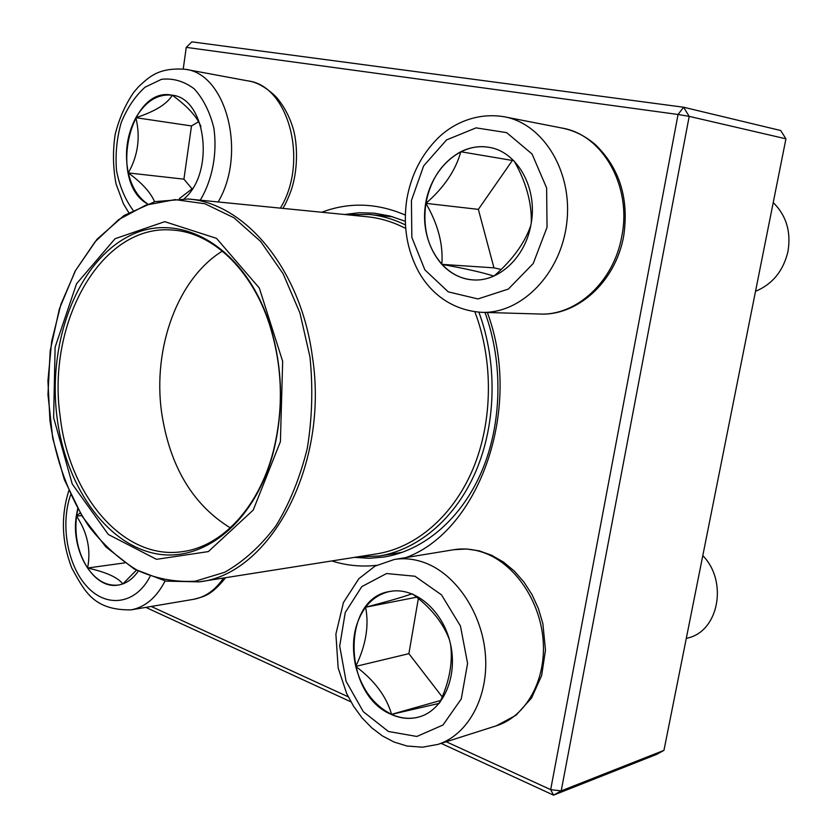 <?xml version="1.0" encoding="UTF-8"?>
<svg xmlns="http://www.w3.org/2000/svg" width="837" height="837" viewBox="0 0 837 837"><rect width="100%" height="100%" fill="white"/><g stroke="black" fill="none" stroke-linecap="round" stroke-linejoin="round"><path stroke-width="1.26" d="M446.226 741.739L550.673 789.647L678.064 114.481L186.264 47.374L191.851 41.85L683.609 107.23L780.691 130.509L785.943 138.816L689.196 116.374L561.198 790.881L663.95 750.37L785.943 138.816M663.95 750.37L656.647 754.388L553.539 795.15L441.109 743.371M350.933 701.845L145.826 607.38M321.795 212.242C349.113 201.926 376.943 202.868 405.286 215.067M487.343 312.494C523.209 407.933 479.36 530.846 406.008 557.557M376.566 565.331C361.333 567.026 346.413 565.571 331.808 560.947M186.264 47.374L183.23 68.948M151.235 606.469L348.255 696.813M354.417 557.379L369.232 558.289L384.12 557.003C423.679 550.61 461.302 518.992 481.767 471.294C502.074 423.564 503.372 362.473 484.947 312.421M405.265 221.271L389.864 215.998L374.244 213.173L359.303 212.744L344.562 214.502M553.539 795.15L561.198 790.881L550.673 789.647L553.539 795.15M689.196 116.374L683.609 107.23L678.064 114.481L689.196 116.374M138.199 571.232C132.664 579.183 126.01 583.797 118.237 585.063C93.723 589.823 70.674 550.83 76.282 516.147L77.705 508.676M136.337 570.227L122.893 583.87M122.757 583.923C117.954 577.478 106.236 572.173 87.592 568.009C96.37 580.575 106.623 586.256 118.362 585.042M77.883 508.99L76.544 516.126C74.336 535.544 78.019 552.849 87.592 568.009C91.118 549.857 87.435 532.562 76.544 516.126L80.09 512.851M76.544 516.126L81.723 515.582M87.592 568.009L124.608 562.903M391.339 714.432C342.479 694.773 341.308 597.953 389.937 591.466C414.315 586.538 442.449 609.754 450.212 642.858C458.289 675.877 443.589 710.163 419.243 716.901C410.015 719.485 400.714 718.659 391.339 714.432M686.267 638.485L688.171 637.93C718.91 630.659 727.949 581.171 702.798 555.622M390.063 591.445C380.343 593.433 372.183 598.696 365.591 607.223C387.395 601.562 402.879 597.084 412.024 593.799M412.62 594.04C430.636 607.369 442.857 622.477 449.302 639.363M450.588 644.511C452.995 662.611 449.343 682.04 439.645 702.808M439.195 703.373L391.58 714.359C400.913 718.564 410.172 719.401 419.368 716.87M355.735 666.398C361.772 689.311 373.72 705.298 391.58 714.359C386.422 696.394 374.463 680.408 355.735 666.398C365.926 645.275 369.211 625.553 365.591 607.223C354.051 623.565 350.766 643.297 355.735 666.398L408.885 653.666L442.208 696.886M418.343 598.57L408.885 653.666M365.591 607.223L416.638 597.189M391.58 714.359L440.701 700.443M531.035 224.128C525.657 257.064 498.915 282.006 473.093 279.903C443.15 278.376 420.791 243.797 425.07 207.702C428.816 171.564 458.592 142.102 488.463 147.239C517.046 151.068 538.076 188.063 531.035 224.128M755.529 291.297C772.499 284.203 783.306 270.958 787.952 251.55C791.227 231.849 786.32 215.517 773.231 202.564M425.918 203.36C422.518 227.601 427.822 247.94 441.831 264.366C443.369 244.645 438.065 224.316 425.918 203.36C444.102 187.509 455.726 170.298 460.8 151.748C442.124 162.085 430.5 179.285 425.918 203.36L478.356 209.365L493.956 267.85L501.143 269.451M488.578 147.26C479.078 145.784 469.819 147.281 460.8 151.748L513.751 160.694M514.253 161.206C526.075 182.121 531.757 202.554 531.307 222.496M530.752 225.613C524.673 243.138 512.495 259.899 494.217 275.896M493.788 276.084C482.719 272.496 465.403 268.593 441.831 264.366C450.662 273.835 461.124 279.024 473.219 279.914M512.38 160.453L478.356 209.365M441.831 264.366L493.956 267.85M147.438 203.914C108.35 182.351 129.275 85.929 172.014 95.177L172.077 95.188C206.268 98.096 215.224 172.568 184.234 198.672M192.552 188.471L179.474 198.526M154.604 201.707C150.493 192.29 141.735 182.696 128.312 172.924C131.723 187.195 138.147 197.511 147.584 203.862M172.202 95.209C157.712 93.702 145.596 101.193 135.866 117.693C126.868 134.924 124.347 153.328 128.312 172.924C138.053 155.556 140.564 137.142 135.866 117.693C154.887 111.551 167.013 104.07 172.255 95.251M172.276 95.219C187.467 106.247 197.03 116.72 200.953 126.628M198.631 121.71L191.495 125.937L183.92 179.16L192.123 188.974M135.866 117.693L191.495 125.937M128.312 172.924L183.92 179.16M346.79 214.722L369.326 214.46C381.588 215.705 393.61 219.179 405.39 224.891M478.879 312.191C497.408 361.95 496.32 422.884 476.201 470.53C455.924 518.134 418.5 549.7 379.14 556.009L356.625 557.034M53.631 417.694L55.116 347.114L76.565 283.722L115.077 238.712L164.743 221.669L216.521 238.367L259.313 288.033L282.665 361.333L280.405 441.643L253.245 510.036L208.371 551.583L156.498 559.336L108.297 534.466L72.202 483.912L53.631 417.694M56.958 416.878C47.615 342.762 76.617 264.126 127.276 237.028C177.59 209.229 243.619 244.55 269.378 323.26C282.833 366.198 284.078 409.481 273.113 453.12C254.145 524.537 200.618 564.996 152.146 552.88C103.485 541.047 65.171 483.326 56.958 416.878M60.17 416.449C46.527 322.726 101.308 223.228 172.903 230.091C212.179 232.55 251.623 269.116 269.441 324.358C282.665 366.564 283.889 409.126 273.113 452.022C258.487 508.195 221.219 546.959 182.142 551.677C123.154 560.466 68.864 495.106 60.17 416.449M70.653 494.772C60.17 524.433 67.441 565.666 87.184 586.779C106.759 608.206 135.657 604.44 150.011 576.547M225.613 577.687C211.133 595.766 204.134 596.467 193.504 599.334C205.295 597.21 215.297 590.106 223.521 578.011M165.088 580.972C156.488 597.597 145.146 607.233 131.053 609.87C93.336 610.361 84.652 591.152 71.815 568.093C61.718 542.135 60.724 516.335 68.822 490.691M414.974 576.243L386.537 573.533L361.793 586.632L345.242 612.506L339.707 646.112L346.089 681.308L363.31 711.701L388.42 731.486L416.847 736.466L442.982 725.02L461.271 698.926L467.59 663.396L460.455 626.024L441.486 594.845L414.974 576.243M453.842 549.71L466.471 548.978L479.214 550.851L491.675 555.276L503.487 562.087L514.337 571.096L523.931 582.039L532.018 594.615L538.358 608.478L542.868 623.659L545.483 650.067L541.644 675.564L531.589 697.953L516.042 715.258L496.341 725.805C525.772 716.66 546.184 680.607 543.171 640.671C540.304 600.736 514.598 563.552 483.838 552.692C473.69 549.114 463.698 548.12 453.842 549.71L394.29 559.482C404.313 557.861 414.493 558.959 424.83 562.767C456.186 574.297 482.499 613.5 485.46 655.476C488.567 697.451 467.737 735.137 437.73 744.449L422.455 747.2L406.949 746.008L393.986 742L382.331 735.859L371.576 727.688L361.94 717.738L353.58 706.261L346.675 693.559L338.169 667.999L335.888 634.122L343.442 602.546L358.843 578.691L375.091 566.105L394.29 559.482M411.417 200.524L411.846 237.384L424.851 269.838L448.266 291.862L477.969 298.945L508.362 289.068L533.211 263.55L547.042 227.287L546.624 187.927L532.05 153.998L506.667 132.644L476.065 127.862L446.529 139.946L423.648 165.904L411.417 200.524M562.087 128.071C574.402 130.572 585.502 136.096 595.4 144.644C619.746 168.321 629.162 198.829 623.67 236.18C615.205 283.157 576.243 316.208 539.635 314.021C576.18 316.009 613.96 281.724 621.818 236.149C632.05 186.159 602.546 134.611 562.087 128.071L504.387 116.793C543.757 123.907 573.178 172.548 566.701 223.416C560.675 274.348 520.938 314.032 481.578 312.327C450.62 310.265 430.061 291.956 418.96 272.339C406.908 250.253 402.859 225.938 406.803 199.405C411.019 175.247 421.273 154.939 437.584 138.492C452.085 123.991 476.305 112.022 504.387 116.793M200.252 200.189C212.378 179.997 217.474 153.223 213.853 128.03C209.899 112.012 203.37 98.954 194.257 88.879C184.088 81.231 173.186 78.04 161.551 79.295L145.115 87.153C135.06 96.224 127.067 108.109 121.135 122.809C116.751 138.461 115.213 154.374 116.521 170.57C119.513 186.117 125.016 199.321 133.041 210.202M280.353 208.131C308.874 162.022 288.859 85.688 248.118 80.927L185.479 69.304C226.565 73.991 246.894 153.684 218.133 201.958M188.137 198.986L154.929 201.623L124.012 215.527L97.029 239.246L75.194 271.01L59.385 308.874L50.199 350.776L47.96 394.614L52.721 438.243L64.292 479.549L82.246 516.429L105.87 546.885L134.171 569.014L165.841 581.129L199.133 581.861C269.901 574.538 329.443 465.644 312.389 356.646C300.954 269.252 244.969 202.962 188.137 198.986L367.181 216.752C380.301 218.049 393.118 221.941 405.642 228.417M474.861 311.803C493.589 360.946 492.815 421.482 473.01 468.877C453.058 516.23 415.926 547.67 376.87 553.843L199.133 581.861M309.962 356.886L299.918 312.912L283.084 273.678L260.621 241.433L234.015 217.808L204.929 203.757L175.038 199.614L145.889 205.107L118.864 219.493L95.136 241.715L75.592 270.445L60.934 304.25L51.622 341.58L47.929 380.877L49.948 420.561C55.66 459.9 68.969 496.435 88.785 526.159C103.077 544.584 119.21 559.273 137.174 570.238C155.912 578.712 175.268 582.374 195.251 581.213L224.609 572.309C243.577 561.564 260.715 546.048 276.011 525.762C289.769 503.037 300.201 477.205 307.315 448.245C312.191 418.197 313.08 387.74 309.962 356.886M230.301 527.865C192.52 504.606 169.608 466.031 161.562 412.149C152.658 347.951 177.507 278.731 222.349 251.1M193.504 599.334L131.053 609.87M496.341 725.805L437.73 744.449M539.635 314.021L481.578 312.327M282.906 208.382C285.511 204.259 288.305 198.107 291.297 189.915C297.951 170.152 297.784 144.968 293.274 128.971C289.487 116.238 283.638 105.41 275.708 96.485C265.936 87.247 256.739 82.057 248.118 80.927M185.479 69.304C158.319 67.284 149.248 76.994 138.597 86.671L133.836 92.196C125.32 104.552 119.105 118.624 115.182 134.401C112.66 150.995 112.953 167.484 116.029 183.847L123.426 203.789L128.752 212.598M379.14 556.009L402.545 552.274M369.326 214.46L392.909 216.846M269.441 324.358L269.378 323.26M273.113 452.022L273.113 453.12"/></g></svg>
